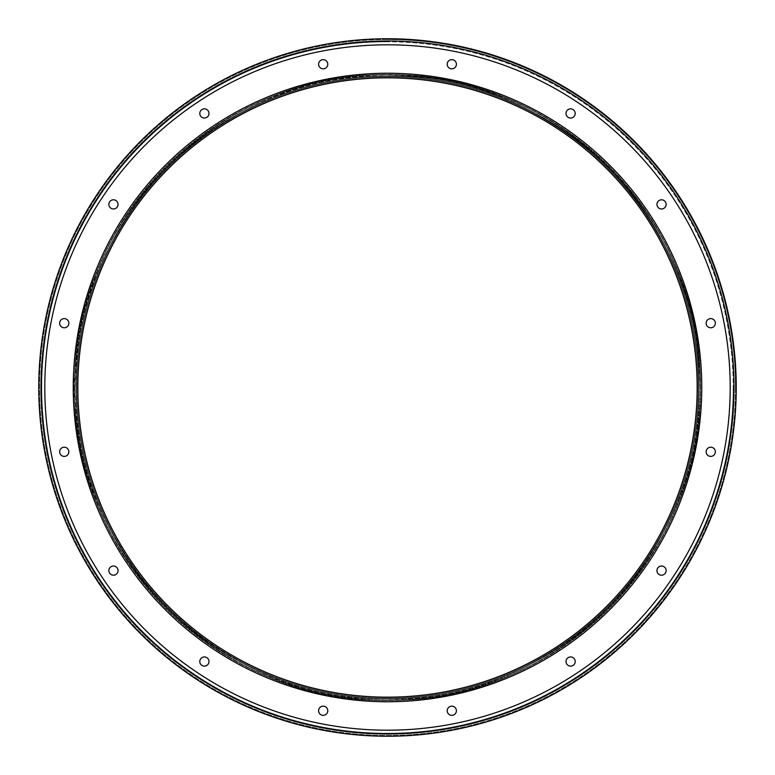 <?xml version="1.0" encoding="UTF-8"?>
<svg xmlns="http://www.w3.org/2000/svg" width="775" height="775" viewBox="0 0 775 775"><rect width="100%" height="100%" fill="white"/><g stroke="black" fill="none" stroke-linecap="round" stroke-linejoin="round"><path stroke-width="0.58" stroke-dasharray="3.88 2.91" d="M666.142 204.387A4.602 4.602 0 0 1 661.54 208.988A4.602 4.602 0 0 1 656.948 204.387A4.602 4.602 0 0 1 661.54 199.795A4.602 4.602 0 0 1 666.142 204.387M715.354 323.204A4.602 4.602 0 0 1 710.752 327.796A4.602 4.602 0 0 1 706.161 323.204A4.602 4.602 0 0 1 710.752 318.603A4.602 4.602 0 0 1 715.354 323.204A4.602 4.602 0 0 0 708.457 319.222A4.602 4.602 0 0 0 708.457 327.186A4.602 4.602 0 0 0 715.354 323.204M715.354 451.796A4.602 4.602 0 0 1 710.752 456.397A4.602 4.602 0 0 1 706.161 451.796A4.602 4.602 0 0 1 710.752 447.204A4.602 4.602 0 0 1 715.354 451.796M666.142 570.613A4.602 4.602 0 0 1 661.54 575.205A4.602 4.602 0 0 1 656.948 570.613A4.602 4.602 0 0 1 661.54 566.012A4.602 4.602 0 0 1 666.142 570.613A4.602 4.602 0 0 0 659.244 566.622A4.602 4.602 0 0 0 659.244 574.595A4.602 4.602 0 0 0 666.142 570.613M575.205 661.54A4.602 4.602 0 0 1 570.613 666.142A4.602 4.602 0 0 1 566.012 661.54A4.602 4.602 0 0 1 570.613 656.948A4.602 4.602 0 0 1 575.205 661.54M456.397 710.752A4.602 4.602 0 0 1 451.796 715.354A4.602 4.602 0 0 1 447.204 710.752A4.602 4.602 0 0 1 451.796 706.161A4.602 4.602 0 0 1 456.397 710.752M327.796 710.752A4.602 4.602 0 0 1 323.204 715.354A4.602 4.602 0 0 1 318.603 710.752A4.602 4.602 0 0 1 323.204 706.161A4.602 4.602 0 0 1 327.796 710.752M208.988 661.54A4.602 4.602 0 0 1 204.387 666.142A4.602 4.602 0 0 1 199.795 661.54A4.602 4.602 0 0 1 204.387 656.948A4.602 4.602 0 0 1 208.988 661.54M118.052 570.613A4.602 4.602 0 0 1 113.46 575.205A4.602 4.602 0 0 1 108.858 570.613A4.602 4.602 0 0 1 113.46 566.012A4.602 4.602 0 0 1 118.052 570.613A4.602 4.602 0 0 0 111.154 566.622A4.602 4.602 0 0 0 111.154 574.595A4.602 4.602 0 0 0 118.052 570.613M68.839 451.796A4.602 4.602 0 0 1 64.247 456.397A4.602 4.602 0 0 1 59.646 451.796A4.602 4.602 0 0 1 64.247 447.204A4.602 4.602 0 0 1 68.839 451.796A4.602 4.602 0 0 0 61.942 447.814A4.602 4.602 0 0 0 61.942 455.778A4.602 4.602 0 0 0 68.839 451.796M68.839 323.204A4.602 4.602 0 0 1 64.247 327.796A4.602 4.602 0 0 1 59.646 323.204A4.602 4.602 0 0 1 64.247 318.603A4.602 4.602 0 0 1 68.839 323.204M118.052 204.387A4.602 4.602 0 0 1 113.46 208.988A4.602 4.602 0 0 1 108.858 204.387A4.602 4.602 0 0 1 113.46 199.795A4.602 4.602 0 0 1 118.052 204.387M208.988 113.46A4.602 4.602 0 0 1 204.387 118.052A4.602 4.602 0 0 1 199.795 113.46A4.602 4.602 0 0 1 204.387 108.858A4.602 4.602 0 0 1 208.988 113.46M327.796 64.247A4.602 4.602 0 0 1 323.204 68.839A4.602 4.602 0 0 1 318.603 64.247A4.602 4.602 0 0 1 323.204 59.646A4.602 4.602 0 0 1 327.796 64.247M575.205 113.46A4.602 4.602 0 0 1 570.613 118.052A4.602 4.602 0 0 1 566.012 113.46A4.602 4.602 0 0 1 570.613 108.858A4.602 4.602 0 0 1 575.205 113.46A4.602 4.602 0 0 0 568.308 109.478A4.602 4.602 0 0 0 568.308 117.442A4.602 4.602 0 0 0 575.205 113.46M456.397 64.247A4.602 4.602 0 0 1 451.796 68.839A4.602 4.602 0 0 1 447.204 64.247A4.602 4.602 0 0 1 451.796 59.646A4.602 4.602 0 0 1 456.397 64.247M698.314 387.5A310.814 310.814 0 0 1 387.5 698.314A310.814 310.814 0 0 1 76.686 387.5A310.814 310.814 0 0 1 387.5 76.686A310.814 310.814 0 0 1 698.314 387.5A310.814 310.814 0 0 1 387.5 698.314A310.814 310.814 0 0 1 76.686 387.5A310.814 310.814 0 0 1 387.5 76.686A310.814 310.814 0 0 1 698.314 387.5A310.814 310.814 0 0 1 387.5 698.314A310.814 310.814 0 0 1 76.686 387.5A310.814 310.814 0 0 1 387.5 76.686A310.814 310.814 0 0 1 698.314 387.5A310.814 310.814 0 0 1 387.5 698.314A310.814 310.814 0 0 1 76.686 387.5A310.814 310.814 0 0 1 387.5 76.686A310.814 310.814 0 0 1 698.314 387.5A310.814 310.814 0 0 0 387.5 76.686A310.814 310.814 0 0 0 76.686 387.5A310.814 310.814 0 0 1 387.5 76.686A310.814 310.814 0 0 1 698.314 387.5A310.814 310.814 0 0 0 387.5 76.686A310.814 310.814 0 0 0 76.686 387.5M735.436 387.5A347.936 347.936 0 0 1 387.5 735.436A347.936 347.936 0 0 1 39.564 387.5A347.936 347.936 0 0 1 387.5 39.564A347.936 347.936 0 0 1 735.436 387.5M697.161 387.5A309.661 309.661 0 0 1 387.5 697.161A309.661 309.661 0 0 1 77.839 387.5A309.661 309.661 0 0 1 387.5 77.839A309.661 309.661 0 0 1 697.161 387.5A309.661 309.661 0 0 1 387.5 697.161A309.661 309.661 0 0 1 77.839 387.5A309.661 309.661 0 0 0 387.5 697.161A309.661 309.661 0 0 0 697.161 387.5M74.013 387.5A313.488 313.488 0 0 0 74.158 397.081L74.536 397.081A313.11 313.11 0 0 0 546.811 657.045A313.11 313.11 0 0 0 546.811 117.955A313.11 313.11 0 0 0 74.536 377.919L74.158 377.919A313.488 313.488 0 0 0 74.158 397.081L74.536 397.081A313.11 313.11 0 0 0 546.811 657.045A313.11 313.11 0 0 0 546.811 117.955A313.11 313.11 0 0 0 74.536 377.919L74.158 377.919A313.488 313.488 0 0 0 74.013 387.5M700.222 387.5A312.722 312.722 0 0 1 387.5 700.222A312.722 312.722 0 0 1 74.778 387.5A312.722 312.722 0 0 1 387.5 74.778A312.722 312.722 0 0 1 700.222 387.5A312.722 312.722 0 0 1 387.5 700.222A312.722 312.722 0 0 1 74.778 387.5A312.722 312.722 0 0 1 387.5 74.778A312.722 312.722 0 0 1 700.222 387.5C704.378 222.173 557.787 73.257 392.412 74.817C223.578 67.716 70.331 218.579 74.778 387.5C70.331 556.421 223.578 707.284 392.412 700.183C557.787 701.743 704.378 552.827 700.222 387.5M570.613 118.052A4.602 4.602 0 0 1 566.012 113.46A4.602 4.602 0 0 1 570.613 108.858A4.602 4.602 0 0 1 575.205 113.46A4.602 4.602 0 0 1 570.613 118.052M566.012 113.46A4.602 4.602 0 0 0 572.909 117.442A4.602 4.602 0 0 0 572.909 109.478A4.602 4.602 0 0 0 566.012 113.46M451.796 68.839A4.602 4.602 0 0 1 447.204 64.247A4.602 4.602 0 0 1 451.796 59.646A4.602 4.602 0 0 0 447.204 64.247A4.602 4.602 0 0 0 451.796 68.839A4.602 4.602 0 0 0 456.397 64.247A4.602 4.602 0 0 0 451.796 59.646A4.602 4.602 0 0 1 456.397 64.247A4.602 4.602 0 0 1 451.796 68.839M323.204 68.839A4.602 4.602 0 0 1 318.603 64.247A4.602 4.602 0 0 1 323.204 59.646A4.602 4.602 0 0 1 327.796 64.247A4.602 4.602 0 0 1 323.204 68.839M204.387 118.052A4.602 4.602 0 0 1 199.795 113.46A4.602 4.602 0 0 1 204.387 108.858A4.602 4.602 0 0 1 208.988 113.46A4.602 4.602 0 0 1 204.387 118.052M113.46 208.988A4.602 4.602 0 0 1 108.858 204.387A4.602 4.602 0 0 1 113.46 199.795A4.602 4.602 0 0 0 108.858 204.387A4.602 4.602 0 0 0 113.46 208.988A4.602 4.602 0 0 0 118.052 204.387A4.602 4.602 0 0 0 113.46 199.795A4.602 4.602 0 0 1 118.052 204.387A4.602 4.602 0 0 1 113.46 208.988M64.247 327.796A4.602 4.602 0 0 1 59.646 323.204A4.602 4.602 0 0 1 64.247 318.603A4.602 4.602 0 0 0 59.646 323.204A4.602 4.602 0 0 0 64.247 327.796A4.602 4.602 0 0 0 68.839 323.204A4.602 4.602 0 0 0 64.247 318.603A4.602 4.602 0 0 1 68.839 323.204A4.602 4.602 0 0 1 64.247 327.796M64.247 456.397A4.602 4.602 0 0 1 59.646 451.796A4.602 4.602 0 0 1 64.247 447.204A4.602 4.602 0 0 1 68.839 451.796A4.602 4.602 0 0 1 64.247 456.397M59.646 451.796A4.602 4.602 0 0 0 66.543 455.778A4.602 4.602 0 0 0 66.543 447.814A4.602 4.602 0 0 0 59.646 451.796M113.46 575.205A4.602 4.602 0 0 1 108.858 570.613A4.602 4.602 0 0 1 113.46 566.012A4.602 4.602 0 0 1 118.052 570.613A4.602 4.602 0 0 1 113.46 575.205M108.858 570.613A4.602 4.602 0 0 0 115.756 574.595A4.602 4.602 0 0 0 115.756 566.622A4.602 4.602 0 0 0 108.858 570.613M204.387 666.142A4.602 4.602 0 0 1 199.795 661.54A4.602 4.602 0 0 1 204.387 656.948A4.602 4.602 0 0 0 199.795 661.54A4.602 4.602 0 0 0 204.387 666.142A4.602 4.602 0 0 0 208.988 661.54A4.602 4.602 0 0 0 204.387 656.948A4.602 4.602 0 0 1 208.988 661.54A4.602 4.602 0 0 1 204.387 666.142M323.204 715.354A4.602 4.602 0 0 1 318.603 710.752A4.602 4.602 0 0 1 323.204 706.161A4.602 4.602 0 0 0 318.603 710.752A4.602 4.602 0 0 0 323.204 715.354A4.602 4.602 0 0 0 327.796 710.752A4.602 4.602 0 0 0 323.204 706.161A4.602 4.602 0 0 1 327.796 710.752A4.602 4.602 0 0 1 323.204 715.354M451.796 715.354A4.602 4.602 0 0 1 447.204 710.752A4.602 4.602 0 0 1 451.796 706.161A4.602 4.602 0 0 1 456.397 710.752A4.602 4.602 0 0 1 451.796 715.354M570.613 666.142A4.602 4.602 0 0 1 566.012 661.54A4.602 4.602 0 0 1 570.613 656.948A4.602 4.602 0 0 1 575.205 661.54A4.602 4.602 0 0 1 570.613 666.142M661.54 575.205A4.602 4.602 0 0 1 656.948 570.613A4.602 4.602 0 0 1 661.54 566.012A4.602 4.602 0 0 1 666.142 570.613A4.602 4.602 0 0 1 661.54 575.205M656.948 570.613A4.602 4.602 0 0 0 663.846 574.595A4.602 4.602 0 0 0 663.846 566.622A4.602 4.602 0 0 0 656.948 570.613M710.752 456.397A4.602 4.602 0 0 1 706.161 451.796A4.602 4.602 0 0 1 710.752 447.204A4.602 4.602 0 0 0 706.161 451.796A4.602 4.602 0 0 0 710.752 456.397A4.602 4.602 0 0 0 715.354 451.796A4.602 4.602 0 0 0 710.752 447.204A4.602 4.602 0 0 1 715.354 451.796A4.602 4.602 0 0 1 710.752 456.397M661.54 208.988A4.602 4.602 0 0 1 656.948 204.387A4.602 4.602 0 0 1 661.54 199.795A4.602 4.602 0 0 1 666.142 204.387A4.602 4.602 0 0 1 661.54 208.988M710.752 327.796A4.602 4.602 0 0 1 706.161 323.204A4.602 4.602 0 0 1 710.752 318.603A4.602 4.602 0 0 1 715.354 323.204A4.602 4.602 0 0 1 710.752 327.796M706.161 323.204A4.602 4.602 0 0 0 713.058 327.186A4.602 4.602 0 0 0 713.058 319.222A4.602 4.602 0 0 0 706.161 323.204M387.5 76.686A310.814 310.814 0 0 0 76.686 387.5A310.814 310.814 0 0 0 387.5 698.314A310.814 310.814 0 0 0 698.314 387.5A310.814 310.814 0 0 0 387.5 76.686A310.814 310.814 0 0 0 76.686 387.5A310.814 310.814 0 0 0 387.5 698.314A310.814 310.814 0 0 0 698.314 387.5A310.814 310.814 0 0 0 387.5 76.686A310.814 310.814 0 0 0 76.686 387.5A310.814 310.814 0 0 0 387.5 698.314A310.814 310.814 0 0 0 698.314 387.5A310.814 310.814 0 0 0 387.5 76.686A310.814 310.814 0 0 0 76.686 387.5A310.814 310.814 0 0 0 387.5 698.314A310.814 310.814 0 0 0 698.314 387.5A310.814 310.814 0 0 0 387.5 76.686A310.814 310.814 0 0 1 698.314 387.5A310.814 310.814 0 0 1 387.5 698.314A310.814 310.814 0 0 0 698.314 387.5A310.814 310.814 0 0 0 387.5 76.686A310.814 310.814 0 0 1 698.314 387.5A310.814 310.814 0 0 1 387.5 698.314M387.5 39.564A347.936 347.936 0 0 0 39.564 387.5A347.936 347.936 0 0 0 387.5 735.436A347.936 347.936 0 0 0 735.436 387.5A347.936 347.936 0 0 0 387.5 39.564M387.5 736.25A348.75 348.75 0 0 0 736.25 387.5A348.75 348.75 0 0 0 387.5 38.75A348.75 348.75 0 0 0 38.75 387.5A348.75 348.75 0 0 0 387.5 736.25M387.5 697.161A309.661 309.661 0 0 0 697.161 387.5A309.661 309.661 0 0 0 387.5 77.839A309.661 309.661 0 0 0 77.839 387.5A309.661 309.661 0 0 0 387.5 697.161A309.661 309.661 0 0 0 697.161 387.5A309.661 309.661 0 0 0 387.5 77.839A309.661 309.661 0 0 0 77.839 387.5A309.661 309.661 0 0 0 387.5 697.161A309.661 309.661 0 0 0 697.161 387.5A309.661 309.661 0 0 0 387.5 77.839A309.661 309.661 0 0 0 77.839 387.5A309.661 309.661 0 0 0 387.5 697.161A309.661 309.661 0 0 1 77.839 387.5A309.661 309.661 0 0 1 387.5 77.839A309.661 309.661 0 0 0 77.839 387.5A309.661 309.661 0 0 0 387.5 697.161A309.661 309.661 0 0 1 77.839 387.5A309.661 309.661 0 0 1 387.5 77.839A309.661 309.661 0 0 0 77.839 387.5A309.661 309.661 0 0 0 387.5 697.161M699.079 387.5A311.579 311.579 0 0 1 387.5 699.079A311.579 311.579 0 0 1 75.921 387.5A311.579 311.579 0 0 1 387.5 75.921A311.579 311.579 0 0 1 699.079 387.5A311.579 311.579 0 0 1 387.5 699.079A311.579 311.579 0 0 1 75.921 387.5A311.579 311.579 0 0 1 387.5 75.921A311.579 311.579 0 0 1 699.079 387.5C703.506 555.801 550.822 706.102 382.608 699.04C217.843 700.581 71.794 552.217 75.921 387.5C71.794 222.783 217.843 74.419 382.608 75.96C550.822 68.898 703.506 219.199 699.079 387.5M701.762 387.5A314.262 314.262 0 0 1 387.5 701.762A314.262 314.262 0 0 1 73.237 387.5A314.262 314.262 0 0 1 387.5 73.237A314.262 314.262 0 0 1 701.762 387.5M733.179 387.5A345.679 345.679 0 0 1 387.5 733.179A345.679 345.679 0 0 1 41.821 387.5A345.679 345.679 0 0 1 387.5 41.821A345.679 345.679 0 0 1 733.179 387.5M730.195 387.5A342.695 342.695 0 0 1 387.5 730.195A342.695 342.695 0 0 1 44.805 387.5A342.695 342.695 0 0 1 387.5 44.805A342.695 342.695 0 0 1 730.195 387.5M76.783 387.5A310.717 310.717 0 0 1 387.5 76.783A310.717 310.717 0 0 1 698.217 387.5A310.717 310.717 0 0 1 387.5 698.217A310.717 310.717 0 0 1 76.783 387.5A310.717 310.717 0 0 1 387.5 76.783A310.717 310.717 0 0 1 698.217 387.5A310.717 310.717 0 0 1 387.5 698.217A310.717 310.717 0 0 1 76.783 387.5M387.5 75.921A311.579 311.579 0 0 0 75.921 387.5A311.579 311.579 0 0 0 387.5 699.079A311.579 311.579 0 0 0 699.079 387.5A311.579 311.579 0 0 0 387.5 75.921A311.579 311.579 0 0 0 75.921 387.5A311.579 311.579 0 0 0 387.5 699.079A311.579 311.579 0 0 0 699.079 387.5A311.579 311.579 0 0 0 387.5 75.921C219.199 71.494 68.898 224.178 75.96 392.392C74.419 557.157 222.783 703.206 387.5 699.079C552.217 703.206 700.581 557.157 699.04 392.392C706.102 224.178 555.801 71.494 387.5 75.921M387.5 73.237A314.262 314.262 0 0 0 73.237 387.5A314.262 314.262 0 0 0 387.5 701.762A314.262 314.262 0 0 0 701.762 387.5A314.262 314.262 0 0 0 387.5 73.237A314.262 314.262 0 0 0 73.237 387.5A314.262 314.262 0 0 0 387.5 701.762A314.262 314.262 0 0 0 701.762 387.5A314.262 314.262 0 0 0 387.5 73.237M387.5 41.821A345.679 345.679 0 0 0 41.821 387.5A345.679 345.679 0 0 0 387.5 733.179A345.679 345.679 0 0 0 733.179 387.5A345.679 345.679 0 0 0 387.5 41.821M387.5 44.805A342.695 342.695 0 0 0 44.805 387.5A342.695 342.695 0 0 0 387.5 730.195A342.695 342.695 0 0 0 730.195 387.5A342.695 342.695 0 0 0 387.5 44.805A342.695 342.695 0 0 0 44.805 387.5A342.695 342.695 0 0 0 387.5 730.195A342.695 342.695 0 0 0 730.195 387.5A342.695 342.695 0 0 0 387.5 44.805M387.5 733.993A346.493 346.493 0 0 0 733.993 387.5A346.493 346.493 0 0 0 387.5 41.007A346.493 346.493 0 0 0 41.007 387.5A346.493 346.493 0 0 0 387.5 733.993M387.5 698.217A310.717 310.717 0 0 0 698.217 387.5A310.717 310.717 0 0 0 387.5 76.783A310.717 310.717 0 0 0 76.783 387.5A310.717 310.717 0 0 0 387.5 698.217A310.717 310.717 0 0 0 698.217 387.5A310.717 310.717 0 0 0 387.5 76.783A310.717 310.717 0 0 0 76.783 387.5A310.717 310.717 0 0 0 387.5 698.217M387.5 74.778C552.827 70.622 701.743 217.213 700.183 382.588C707.284 551.422 556.421 704.669 387.5 700.222C218.579 704.669 67.716 551.422 74.817 382.588C73.257 217.213 222.173 70.622 387.5 74.778"/><path stroke-width="1.16" d="M656.948 204.387A4.602 4.602 0 0 0 661.54 208.988A4.602 4.602 0 0 0 666.142 204.387A4.602 4.602 0 0 0 661.54 199.795A4.602 4.602 0 0 0 656.948 204.387M706.161 323.204A4.602 4.602 0 0 0 710.752 327.796A4.602 4.602 0 0 0 715.354 323.204A4.602 4.602 0 0 0 710.752 318.603A4.602 4.602 0 0 0 706.161 323.204A4.602 4.602 0 0 0 710.752 327.796A4.602 4.602 0 0 0 715.354 323.204A4.602 4.602 0 0 0 710.752 318.603A4.602 4.602 0 0 0 706.161 323.204M706.161 451.796A4.602 4.602 0 0 0 710.752 456.397A4.602 4.602 0 0 0 715.354 451.796A4.602 4.602 0 0 0 710.752 447.204A4.602 4.602 0 0 0 706.161 451.796M656.948 570.613A4.602 4.602 0 0 0 661.54 575.205A4.602 4.602 0 0 0 666.142 570.613A4.602 4.602 0 0 0 661.54 566.012A4.602 4.602 0 0 0 656.948 570.613A4.602 4.602 0 0 0 661.54 575.205A4.602 4.602 0 0 0 666.142 570.613A4.602 4.602 0 0 0 661.54 566.012A4.602 4.602 0 0 0 656.948 570.613M566.012 661.54A4.602 4.602 0 0 0 570.613 666.142A4.602 4.602 0 0 0 575.205 661.54A4.602 4.602 0 0 0 570.613 656.948A4.602 4.602 0 0 0 566.012 661.54M447.204 710.752A4.602 4.602 0 0 0 451.796 715.354A4.602 4.602 0 0 0 456.397 710.752A4.602 4.602 0 0 0 451.796 706.161A4.602 4.602 0 0 0 447.204 710.752M318.603 710.752A4.602 4.602 0 0 0 323.204 715.354A4.602 4.602 0 0 0 327.796 710.752A4.602 4.602 0 0 0 323.204 706.161A4.602 4.602 0 0 0 318.603 710.752M199.795 661.54A4.602 4.602 0 0 0 204.387 666.142A4.602 4.602 0 0 0 208.988 661.54A4.602 4.602 0 0 0 204.387 656.948A4.602 4.602 0 0 0 199.795 661.54M108.858 570.613A4.602 4.602 0 0 0 113.46 575.205A4.602 4.602 0 0 0 118.052 570.613A4.602 4.602 0 0 0 113.46 566.012A4.602 4.602 0 0 0 108.858 570.613A4.602 4.602 0 0 0 113.46 575.205A4.602 4.602 0 0 0 118.052 570.613A4.602 4.602 0 0 0 113.46 566.012A4.602 4.602 0 0 0 108.858 570.613M59.646 451.796A4.602 4.602 0 0 0 64.247 456.397A4.602 4.602 0 0 0 68.839 451.796A4.602 4.602 0 0 0 64.247 447.204A4.602 4.602 0 0 0 59.646 451.796A4.602 4.602 0 0 0 64.247 456.397A4.602 4.602 0 0 0 68.839 451.796A4.602 4.602 0 0 0 64.247 447.204A4.602 4.602 0 0 0 59.646 451.796M59.646 323.204A4.602 4.602 0 0 0 64.247 327.796A4.602 4.602 0 0 0 68.839 323.204A4.602 4.602 0 0 0 64.247 318.603A4.602 4.602 0 0 0 59.646 323.204M108.858 204.387A4.602 4.602 0 0 0 113.46 208.988A4.602 4.602 0 0 0 118.052 204.387A4.602 4.602 0 0 0 113.46 199.795A4.602 4.602 0 0 0 108.858 204.387M199.795 113.46A4.602 4.602 0 0 0 204.387 118.052A4.602 4.602 0 0 0 208.988 113.46A4.602 4.602 0 0 0 204.387 108.858A4.602 4.602 0 0 0 199.795 113.46M318.603 64.247A4.602 4.602 0 0 0 323.204 68.839A4.602 4.602 0 0 0 327.796 64.247A4.602 4.602 0 0 0 323.204 59.646A4.602 4.602 0 0 0 318.603 64.247M566.012 113.46A4.602 4.602 0 0 0 570.613 118.052A4.602 4.602 0 0 0 575.205 113.46A4.602 4.602 0 0 0 570.613 108.858A4.602 4.602 0 0 0 566.012 113.46A4.602 4.602 0 0 0 570.613 118.052A4.602 4.602 0 0 0 575.205 113.46A4.602 4.602 0 0 0 570.613 108.858A4.602 4.602 0 0 0 566.012 113.46M447.204 64.247A4.602 4.602 0 0 0 451.796 68.839A4.602 4.602 0 0 0 456.397 64.247A4.602 4.602 0 0 0 451.796 59.646A4.602 4.602 0 0 0 447.204 64.247M38.75 387.5A348.75 348.75 0 0 1 387.5 38.75A348.75 348.75 0 0 1 736.25 387.5A348.75 348.75 0 0 1 387.5 736.25A348.75 348.75 0 0 1 38.75 387.5M77.839 387.5A309.661 309.661 0 0 1 387.5 77.839A309.661 309.661 0 0 1 697.161 387.5A309.661 309.661 0 0 1 387.5 697.161A309.661 309.661 0 0 1 77.839 387.5A309.661 309.661 0 0 1 387.5 77.839A309.661 309.661 0 0 1 697.161 387.5A309.661 309.661 0 0 1 387.5 697.161A309.661 309.661 0 0 1 77.839 387.5A309.661 309.661 0 0 1 387.5 77.839A309.661 309.661 0 0 1 697.161 387.5A309.661 309.661 0 0 1 387.5 697.161A309.661 309.661 0 0 1 77.839 387.5A309.661 309.661 0 0 0 387.5 697.161A309.661 309.661 0 0 0 697.161 387.5M323.204 59.646A4.602 4.602 0 0 0 318.603 64.247A4.602 4.602 0 0 0 323.204 68.839A4.602 4.602 0 0 0 327.796 64.247A4.602 4.602 0 0 0 323.204 59.646M204.387 108.858A4.602 4.602 0 0 0 199.795 113.46A4.602 4.602 0 0 0 204.387 118.052A4.602 4.602 0 0 0 208.988 113.46A4.602 4.602 0 0 0 204.387 108.858M451.796 706.161A4.602 4.602 0 0 0 447.204 710.752A4.602 4.602 0 0 0 451.796 715.354A4.602 4.602 0 0 0 456.397 710.752A4.602 4.602 0 0 0 451.796 706.161M570.613 656.948A4.602 4.602 0 0 0 566.012 661.54A4.602 4.602 0 0 0 570.613 666.142A4.602 4.602 0 0 0 575.205 661.54A4.602 4.602 0 0 0 570.613 656.948M661.54 199.795A4.602 4.602 0 0 0 656.948 204.387A4.602 4.602 0 0 0 661.54 208.988A4.602 4.602 0 0 0 666.142 204.387A4.602 4.602 0 0 0 661.54 199.795M387.5 697.161A309.661 309.661 0 0 0 697.161 387.5A309.661 309.661 0 0 0 387.5 77.839M41.007 387.5A346.493 346.493 0 0 1 387.5 41.007A346.493 346.493 0 0 1 733.993 387.5A346.493 346.493 0 0 1 387.5 733.993A346.493 346.493 0 0 1 41.007 387.5M44.805 387.5A342.695 342.695 0 0 1 387.5 44.805A342.695 342.695 0 0 1 730.195 387.5A342.695 342.695 0 0 1 387.5 730.195A342.695 342.695 0 0 1 44.805 387.5M73.237 387.5A314.262 314.262 0 0 1 387.5 73.237A314.262 314.262 0 0 1 701.762 387.5A314.262 314.262 0 0 1 387.5 701.762A314.262 314.262 0 0 1 73.237 387.5"/></g></svg>
